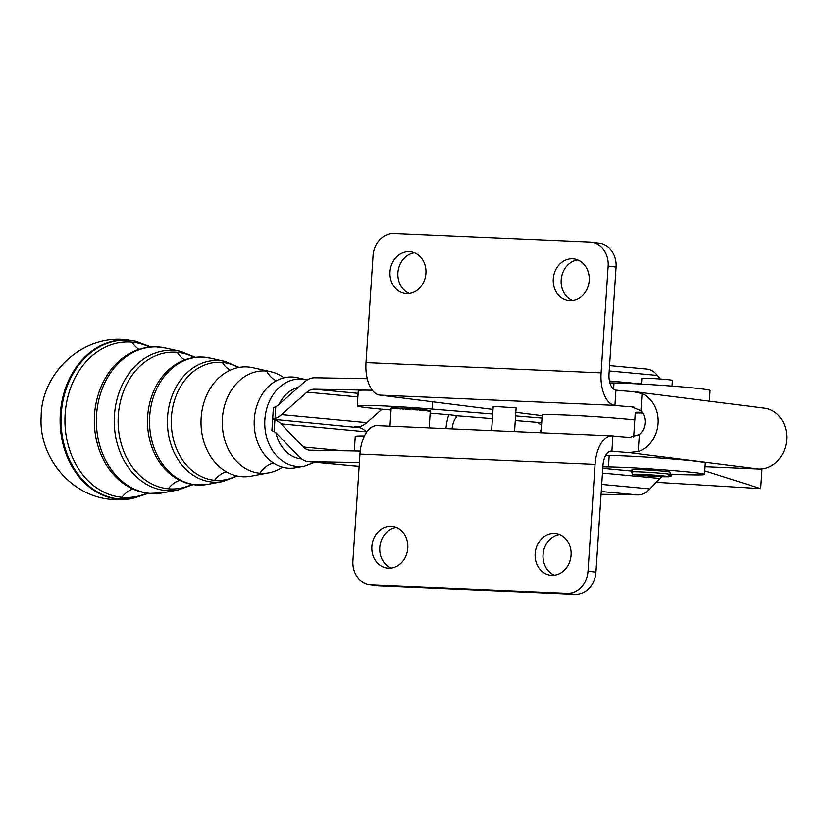 <?xml version="1.0" encoding="UTF-8"?>
<svg xmlns="http://www.w3.org/2000/svg" width="828" height="828" viewBox="0 0 828 828"><rect width="100%" height="100%" fill="white"/><g stroke="black" fill="none" stroke-linecap="round" stroke-linejoin="round"><path stroke-width="1.24" d="M307.24 379.928L297.345 377.682A45.654 36.453 91 0 0 293.629 377.092A45.654 36.453 91 0 0 263.387 392.555A45.654 36.453 91 0 0 254.299 419.206A45.654 36.453 91 0 0 262.352 451.705A45.654 36.453 91 0 0 287.626 468.13A45.654 36.453 91 0 0 295.782 467.748L304.673 466.071L314.888 462.262M283.983 377.796A51.243 40.914 91 0 0 270.735 371.7L252.995 367.704A54.979 43.894 91 0 0 248.524 367.001A54.979 43.894 91 0 0 212.092 385.62A54.979 43.894 91 0 0 201.152 417.726A54.979 43.894 91 0 0 210.861 456.849A54.979 43.894 91 0 0 241.29 476.638A54.979 43.894 91 0 0 251.112 476.172L268.976 472.809A51.243 40.914 91 0 0 282.431 467.168M642.704 412.975L642.694 413.068A19.613 0.714 -176.2 0 0 641.027 413.017L641.472 412.272A19.323 0.704 3.8 0 1 642.259 412.303M640.199 412.23L640.147 412.986A19.613 0.714 -176.2 0 0 638.771 412.965L639.216 412.22A19.323 0.704 3.8 0 1 640.199 412.24A19.613 0.714 3.8 0 1 641.079 412.251M638.119 412.189L638.077 412.955A19.613 0.714 -176.2 0 0 637.032 412.955L637.456 412.22A19.323 0.704 3.8 0 1 638.119 412.209A19.613 0.714 3.8 0 1 638.823 412.199M633.679 437.122L635.304 412.375A19.613 0.714 3.8 0 1 635.355 412.334L635.304 413.089A19.613 0.714 -176.2 0 1 635.583 413.027L635.635 412.272A19.613 0.714 3.8 0 1 635.914 412.24L635.863 413.006A19.613 0.714 -176.2 0 1 636.535 412.975L636.587 412.209A19.613 0.714 3.8 0 1 637.084 412.199M612.917 435.901L611.913 451.156A19.127 0.704 -176.2 0 0 623.691 452.254A19.127 0.704 -176.2 0 0 628.638 452.595L638.233 451.591L639.361 434.514L629.642 437.329A19.127 0.704 3.8 0 1 624.695 436.987A19.127 0.704 3.8 0 1 612.917 435.901A30.605 15.908 92.5 0 0 612.234 435.839A30.605 15.908 92.5 0 0 595.073 464.415L588.025 571.248A22.956 19.593 97.2 0 1 581.225 587.187A22.956 19.593 97.2 0 1 566.921 593.283L370.996 584.734A22.956 19.593 97.2 0 1 369.63 584.609A22.956 19.593 97.2 0 1 357.582 577.416A22.956 19.593 97.2 0 1 352.914 560.98L359.963 454.148A30.605 15.908 92.5 0 1 377.123 425.571L612.234 435.839M632.664 391.551A19.127 0.704 3.8 0 1 627.717 391.209A19.127 0.704 3.8 0 1 615.939 390.112A15.308 7.959 -87.5 0 1 609.035 373.852L616.084 267.02A22.956 19.593 -82.8 0 0 611.406 250.584A22.956 19.593 -82.8 0 0 599.368 243.391L591.451 242.387A22.956 19.593 97.2 0 1 603.498 249.58A22.956 19.593 97.2 0 1 608.166 266.016L601.118 372.848A30.605 15.908 -87.5 0 0 614.935 405.368A19.127 0.704 -176.2 0 0 626.703 406.465A19.127 0.704 -176.2 0 0 631.66 406.817L640.924 410.688L642.052 393.6L632.664 391.551M615.939 390.112L614.935 405.368L379.814 395.111A30.605 15.908 -87.5 0 1 366.007 362.581L373.055 255.748A22.956 19.593 97.2 0 1 379.855 239.809A22.956 19.593 97.2 0 1 394.159 233.713L590.085 242.273A22.956 19.593 97.2 0 1 591.451 242.387M369.63 584.609L377.537 585.613A22.956 19.593 -82.8 0 0 378.913 585.727L370.996 584.734M566.921 593.283L574.839 594.287A22.956 19.593 -82.8 0 0 589.132 588.19A22.956 19.593 -82.8 0 0 595.943 572.251L588.025 571.248M572.624 258.729A21.042 17.957 -82.8 0 0 555.174 270.953A21.042 17.957 -82.8 0 0 557.565 293.992A21.042 17.957 -82.8 0 0 568.598 300.585A21.042 17.957 -82.8 0 0 587.011 289.127A21.042 17.957 -82.8 0 0 584.92 265.426A21.042 17.957 -82.8 0 0 573.876 258.833A21.042 17.957 -82.8 0 0 572.624 258.729M572.624 300.564A21.042 17.957 97.2 0 1 565.472 294.996A21.042 17.957 97.2 0 1 562.512 273.447A21.042 17.957 97.2 0 1 577.768 259.857M409.353 251.598A21.042 17.957 -82.8 0 0 391.903 263.821A21.042 17.957 -82.8 0 0 394.283 286.861A21.042 17.957 -82.8 0 0 405.327 293.464A21.042 17.957 -82.8 0 0 423.729 281.996A21.042 17.957 -82.8 0 0 421.649 258.295A21.042 17.957 -82.8 0 0 410.605 251.702A21.042 17.957 -82.8 0 0 409.353 251.598M409.353 293.443A21.042 17.957 97.2 0 1 402.201 287.865A21.042 17.957 97.2 0 1 399.241 266.316A21.042 17.957 97.2 0 1 414.497 252.726M554.501 533.429A21.042 17.957 -82.8 0 0 537.051 545.662A21.042 17.957 -82.8 0 0 539.432 568.701A21.042 17.957 -82.8 0 0 550.475 575.294A21.042 17.957 -82.8 0 0 568.888 563.837A21.042 17.957 -82.8 0 0 566.797 540.135A21.042 17.957 -82.8 0 0 555.754 533.542A21.042 17.957 -82.8 0 0 554.501 533.429M554.501 575.274A21.042 17.957 97.2 0 1 547.349 569.705A21.042 17.957 97.2 0 1 544.389 548.157A21.042 17.957 97.2 0 1 559.645 534.557M391.23 526.308A21.042 17.957 -82.8 0 0 373.78 538.531A21.042 17.957 -82.8 0 0 376.16 561.57A21.042 17.957 -82.8 0 0 387.204 568.163A21.042 17.957 -82.8 0 0 405.606 556.706A21.042 17.957 -82.8 0 0 403.515 533.004A21.042 17.957 -82.8 0 0 392.482 526.411A21.042 17.957 -82.8 0 0 391.23 526.308M391.22 568.143A21.042 17.957 97.2 0 1 384.078 562.574A21.042 17.957 97.2 0 1 381.108 541.026A21.042 17.957 97.2 0 1 396.374 527.436M635.914 412.24L636.256 412.261A19.323 0.704 3.8 0 1 636.587 412.24M541.046 432.733L542.205 415.087A53.572 1.956 3.8 0 1 552.814 414.621A53.572 1.956 3.8 0 1 634.817 419.858M709.379 401.176L710.082 390.485A53.572 1.956 -176.2 0 0 709.575 390.174A53.572 1.956 -176.2 0 0 670.111 385.951A53.572 1.956 -176.2 0 0 614.003 382.971L613.6 389.098M272.702 430.85L271.988 430.612M605.734 455.4L609.222 455.462A53.572 1.956 3.8 0 1 644.505 457.025A53.572 1.956 3.8 0 1 705.301 462.976L704.545 474.423A53.572 1.956 3.8 0 1 693.729 474.889L670.038 474.475M609.222 455.462L608.466 466.909A53.572 1.956 3.8 0 1 643.76 468.472A53.572 1.956 3.8 0 1 704.545 474.423M419.185 409.342A19.323 0.704 3.8 0 1 420.665 409.467L420.966 410.253A19.613 0.714 -176.2 0 0 419.009 410.088L419.185 409.342M422.135 409.601A19.323 0.704 3.8 0 1 423.45 409.725L423.781 410.512A19.613 0.714 -176.2 0 0 422.032 410.346L422.135 409.601M424.743 409.86A19.323 0.704 3.8 0 1 425.84 409.974L426.161 410.771A19.613 0.714 -176.2 0 0 424.702 410.605L424.754 409.85A19.613 0.714 3.8 0 0 423.822 409.756M426.958 410.108A19.323 0.704 3.8 0 1 427.734 410.212L428.055 410.998A19.613 0.714 -176.2 0 0 426.906 410.854L426.958 410.088A19.613 0.714 3.8 0 0 426.213 410.005M428.656 410.346A19.323 0.704 3.8 0 1 429.08 410.419L429.38 411.205A19.613 0.714 -176.2 0 0 428.604 411.081L428.656 410.315A19.613 0.714 3.8 0 0 428.097 410.233M429.763 410.564A19.323 0.704 3.8 0 1 429.846 410.584L430.156 410.616A19.613 0.714 3.8 0 1 430.27 410.667L430.218 411.433A19.613 0.714 -176.2 0 1 430.249 411.475L429.173 427.848M491.615 430.57L493.209 406.351L516.113 407.862L514.55 431.574M270.735 371.7A51.243 40.914 91 0 0 266.564 371.037A51.243 40.914 91 0 0 222.411 418.316A51.243 40.914 91 0 0 259.826 473.233A51.243 40.914 91 0 0 268.976 472.809M631.857 471.929L632.012 469.642A19.127 0.704 3.8 0 1 648.552 470.035A19.127 0.704 3.8 0 1 669.5 471.929A19.127 0.704 3.8 0 1 670.183 472.157L670.038 474.444A19.127 0.704 -176.2 0 0 669.345 474.216A19.127 0.704 -176.2 0 0 645.85 472.177A19.127 0.704 -176.2 0 0 631.857 471.929C632.385 476.1 632.695 474.061 655.3 476.369C674.716 476.39 665.495 478.242 670.038 474.444M641.483 384.078L641.866 378.324A15.308 0.559 3.8 0 1 655.103 378.644A15.308 0.559 3.8 0 1 671.86 380.145A15.308 0.559 3.8 0 1 672.408 380.342L672.036 386.096M430.156 410.616L430.105 411.381A19.613 0.714 -176.2 0 0 429.835 411.299A19.613 0.714 -176.2 0 0 429.722 411.278L429.763 410.512A19.613 0.714 3.8 0 0 429.432 410.44M414.217 408.96L414.466 409.725A19.613 0.714 -176.2 0 0 412.251 409.57L412.551 408.835A19.323 0.704 3.8 0 1 414.217 408.96M413.317 408.887L413.275 409.643M417.55 409.208L417.829 409.984A19.613 0.714 -176.2 0 0 415.708 409.819L415.956 409.084A19.323 0.704 3.8 0 1 417.55 409.208M416.536 409.125L416.484 409.881M419.568 409.374L419.517 410.129M422.311 409.622L422.259 410.367M392.669 407.956L393.041 407.976A19.323 0.704 3.8 0 1 393.642 407.966L393.59 408.711A19.613 0.714 -176.2 0 0 392.617 408.721L392.669 407.956A19.613 0.714 3.8 0 0 392.213 407.966L392.161 408.732A19.613 0.714 -176.2 0 0 391.572 408.773L391.613 408.007A19.613 0.714 3.8 0 0 391.385 408.038L391.334 408.804A19.613 0.714 -176.2 0 0 391.126 408.866L391.375 408.111M396.467 407.987L396.86 408.018A19.323 0.704 3.8 0 1 398.082 408.059L398.03 408.804A19.613 0.714 -176.2 0 0 396.415 408.753L396.467 407.987A19.613 0.714 3.8 0 0 395.618 407.966L395.567 408.732A19.613 0.714 -176.2 0 0 394.252 408.711L394.697 407.976A19.323 0.704 3.8 0 1 395.618 407.987M400.887 408.163L400.897 408.918A19.613 0.714 -176.2 0 0 399.034 408.846L399.479 408.111A19.323 0.704 3.8 0 1 400.887 408.163M400.68 408.152L400.638 408.908M404.002 408.318L404.085 409.073A19.613 0.714 -176.2 0 0 402.025 408.97L402.449 408.235A19.323 0.704 3.8 0 1 404.002 408.318M403.598 408.297L403.546 409.042M407.335 408.504L407.479 409.27A19.613 0.714 -176.2 0 0 405.306 409.135L405.689 408.411A19.323 0.704 3.8 0 1 407.335 408.504M406.745 408.463L406.693 409.218M421.017 409.487A19.613 0.714 3.8 0 1 422.083 409.591M417.881 409.229A19.613 0.714 3.8 0 1 419.061 409.322M414.517 408.97A19.613 0.714 3.8 0 1 415.759 409.063M411.03 408.721L410.978 409.487A19.613 0.714 -176.2 0 0 408.742 409.342L409.094 408.608A19.323 0.704 3.8 0 1 410.781 408.721L411.03 408.721A19.613 0.714 3.8 0 1 412.303 408.815M407.531 408.504A19.613 0.714 3.8 0 1 408.794 408.577M404.136 408.307A19.613 0.714 3.8 0 1 405.347 408.38M400.949 408.152A19.613 0.714 3.8 0 1 402.077 408.204M398.082 408.038A19.613 0.714 3.8 0 1 399.086 408.08M393.642 407.945A19.613 0.714 3.8 0 1 394.304 407.945M389.978 426.13L391.168 408.132A19.613 0.714 3.8 0 1 391.168 408.132A19.613 0.714 3.8 0 1 391.178 408.111M410.026 408.67L409.974 409.425M391.613 408.007L391.954 408.028A19.323 0.704 3.8 0 1 392.213 408.007M432.516 401.766L432.03 409.032L492.701 413.99M515.585 415.863L542.019 418.026M432.03 409.032A53.572 1.956 -176.2 0 0 357.282 405.896A53.572 1.956 -176.2 0 0 389.429 409.819L391.044 409.953M430.136 413.151L445.112 414.373A19.127 0.704 3.8 0 1 456.445 415.677L456.963 416.101M541.543 425.209L538.479 423.015L541.719 422.539M608.466 466.909L602.898 466.806M609.915 382.898L614.003 382.971M445.94 428.573A30.605 12.12 94.7 0 1 448.776 414.693M492.401 418.616L456.445 415.677L456.218 417.353A15.308 6.065 -85.3 0 0 452.026 428.842M456.218 417.353L456.011 415.563M540.156 432.692A15.308 6.065 94.7 0 1 541.305 428.842M668.807 476.348A53.572 1.956 -176.2 0 0 671.26 475.924A53.572 1.956 -176.2 0 0 669.78 475.365M354.301 451.032L355.264 436.418A53.572 1.956 3.8 0 1 364.486 435.932M357.282 405.896L358.286 390.63A53.572 1.956 3.8 0 1 369.112 390.164A53.572 1.956 3.8 0 1 372.341 390.236L314.081 389.212A22.956 13.797 -84.7 0 0 306.971 392.161L281.561 414.6A34.434 20.69 95.3 0 1 275.01 418.419L275.786 406.631L273.406 407.738L271.894 430.632L274.14 431.554L274.927 419.755L272.65 419.185L275.01 418.419M359.404 462.573L309.299 461.703A34.434 20.69 95.3 0 1 308.358 461.651A34.434 20.69 95.3 0 1 299.239 456.921L276.852 433.655A22.956 13.797 -84.7 0 0 274.14 431.554M366.638 432.216L366.214 431.781A34.434 20.69 -84.7 0 0 360.18 427.745L272.65 419.185M661.789 476.669A22.956 13.797 -84.7 0 0 659.823 478.449L602.484 473.078M601.739 484.411L649.949 488.924L659.823 478.449M649.949 488.924A34.434 20.69 95.3 0 1 637.653 494.927L601.273 491.521M601.087 494.285L637.653 494.927M366.214 431.781L280.961 423.801L303.348 447.068A22.956 13.797 95.3 0 0 309.424 450.225A22.956 13.797 95.3 0 0 310.055 450.256L360.242 451.136M280.961 423.801A34.434 20.69 -84.7 0 0 274.927 419.755M367.249 378.675L314.837 377.765A34.434 20.69 -84.7 0 0 304.166 382.184L278.767 404.623A22.956 13.797 95.3 0 1 275.786 406.631M281.561 414.6L366.825 422.58A34.434 20.69 95.3 0 1 360.273 426.41L354.405 426.834M660.226 378.986L657.432 375.436A34.434 20.69 -84.7 0 0 646.906 369.071L609.574 365.572M366.825 422.58L381.998 409.187M704.783 470.853L760.715 488.623L656.19 482.3M762.019 468.907L760.715 488.623M628.638 452.595L758.551 469.021L712.204 467.002A57.391 2.101 -176.2 0 0 705.052 466.713M758.551 469.021A30.605 26.123 -82.8 0 0 786.6 440.713A30.605 26.123 -82.8 0 0 764.399 408.132L635.045 391.779M611.23 451.125L611.913 451.156A15.308 7.959 92.5 0 0 611.571 451.125A15.308 7.959 92.5 0 0 602.991 465.419L595.943 572.251M574.839 594.287L378.913 585.727M377.806 425.633A30.605 15.908 92.5 0 0 377.123 425.571M379.814 395.111L493.002 409.415M515.823 412.303L542.174 415.635M639.361 434.514A15.308 13.062 -82.8 0 0 640.924 410.688M642.052 393.6A30.605 26.123 97.2 0 1 658.105 423.377A30.605 26.123 97.2 0 1 638.233 451.591M210.053 358.048L201.183 356.982C187.48 357.013 175.536 362.364 165.362 373.066A63.259 50.508 91 0 0 147.674 416.287A63.259 50.508 91 0 0 163.716 467.768C172.597 477.849 183.247 483.552 195.646 484.908L207.859 484.339A64.004 51.108 -89 0 1 196.422 484.877A64.004 51.108 -89 0 1 149.692 416.277A64.004 51.108 -89 0 1 204.847 357.22A64.004 51.108 -89 0 1 210.053 358.048L224.988 361.412A60.868 48.604 91 0 0 220.031 360.625A60.868 48.604 91 0 0 167.587 416.784A60.868 48.604 91 0 0 212.02 482.01A60.868 48.604 91 0 0 222.898 481.503L207.859 484.339M165.703 348.081L155.623 346.87C140.046 346.88 126.436 352.997 114.823 365.21A72.585 57.95 91 0 0 94.527 414.797A72.585 57.95 91 0 0 112.939 473.875C123.082 485.363 135.212 491.884 149.309 493.416L163.188 492.763A73.33 58.55 -89 0 1 150.085 493.374A73.33 58.55 -89 0 1 96.555 414.787A73.33 58.55 -89 0 1 159.742 347.129A73.33 58.55 -89 0 1 165.703 348.081L180.639 351.434A70.194 56.045 91 0 0 174.925 350.523A70.194 56.045 91 0 0 114.44 415.294A70.194 56.045 91 0 0 165.683 490.518A70.194 56.045 91 0 0 178.227 489.928L163.188 492.763M259.826 473.233A38.264 22.998 95.3 0 1 273.561 463.121M276.366 380.745A38.264 22.998 95.3 0 1 266.564 371.037M236.394 475.831A59.088 47.175 -89 0 1 214.576 480.271A38.264 22.998 95.3 0 1 226.344 471.815M230.225 370.157A38.264 22.998 95.3 0 1 222.349 362.436A59.088 47.175 -89 0 1 238.278 367.539M191.961 484.401A68.413 54.627 -89 0 1 168.239 488.779A38.264 22.998 95.3 0 1 179.821 480.375M184.747 359.859A38.264 22.998 95.3 0 1 177.244 352.345A68.413 54.627 -89 0 1 194.166 357.427M147.053 493.146A77.749 62.079 -89 0 1 121.902 497.297A38.264 22.998 95.3 0 1 132.956 489.027M139.021 349.395A38.264 22.998 95.3 0 1 132.128 342.243A77.749 62.079 -89 0 1 149.589 347.129M111.801 499.439C70.908 496.51 38.502 457.025 41.152 416.474C41.462 372.931 82.438 334.564 126.125 339.811A68.869 41.39 95.3 0 1 128.982 340.246A79.695 63.632 91 0 0 60.32 413.772A79.695 63.632 91 0 0 118.497 499.17A68.869 41.39 95.3 0 1 111.801 499.439L132.149 498.611A79.695 63.632 91 0 0 132.542 498.539M135.274 341.239A79.695 63.632 91 0 0 134.881 341.146A79.695 63.632 91 0 0 128.982 340.246M118.497 499.17A79.695 63.632 91 0 0 132.149 498.611L148.398 493.322M150.944 347.004L135.678 341.322A79.529 63.508 91 0 0 129.779 340.422A79.529 63.508 91 0 0 61.251 413.793A79.529 63.508 91 0 0 119.315 499.036A79.529 63.508 91 0 0 132.946 498.466M121.902 497.297A77.749 62.079 -89 0 1 65.143 413.979A77.749 62.079 -89 0 1 132.128 342.243M168.239 488.779A68.413 54.627 -89 0 1 118.3 415.47A68.413 54.627 -89 0 1 177.244 352.345M214.576 480.271A59.088 47.175 -89 0 1 171.437 416.95A59.088 47.175 -89 0 1 222.349 362.436M306.174 379.669A43.791 34.962 91 0 0 302.613 379.1A43.791 34.962 91 0 0 264.888 419.506A43.791 34.962 91 0 0 296.848 466.443A43.791 34.962 91 0 0 304.673 466.071M301.537 458.95A36.194 28.897 -89 0 1 301.392 458.94A36.194 28.897 -89 0 1 275.921 432.785M279.026 404.395A36.194 28.897 -89 0 1 298.318 387.349M646.316 474.589A16.839 0.611 3.8 0 1 666.985 476.379A16.839 0.611 3.8 0 1 655.279 476.369A16.839 0.611 3.8 0 1 634.61 474.579A16.839 0.611 3.8 0 1 646.316 474.589M515.285 420.489L539.711 422.487M602.794 468.337L631.919 471.06M309.299 461.703L359.155 466.371M303.348 447.068L343.61 450.846M314.081 389.212L358.11 393.331M357.872 396.922L306.971 392.161M609.449 380.942L641.493 383.944M657.432 375.436L609.222 370.923M608.166 266.016L616.084 267.02M366.007 362.581L601.118 372.848M595.073 464.415L359.963 454.148M631.692 406.817L634.031 407.107M126.125 339.811L135.678 341.322M222.898 481.503L237.274 476.028M239.168 367.373L224.988 361.412M178.227 489.928L193.059 484.587M195.273 357.282L180.639 351.434M671.353 474.506L671.26 475.924M308.358 461.651L359.155 466.412"/></g></svg>

